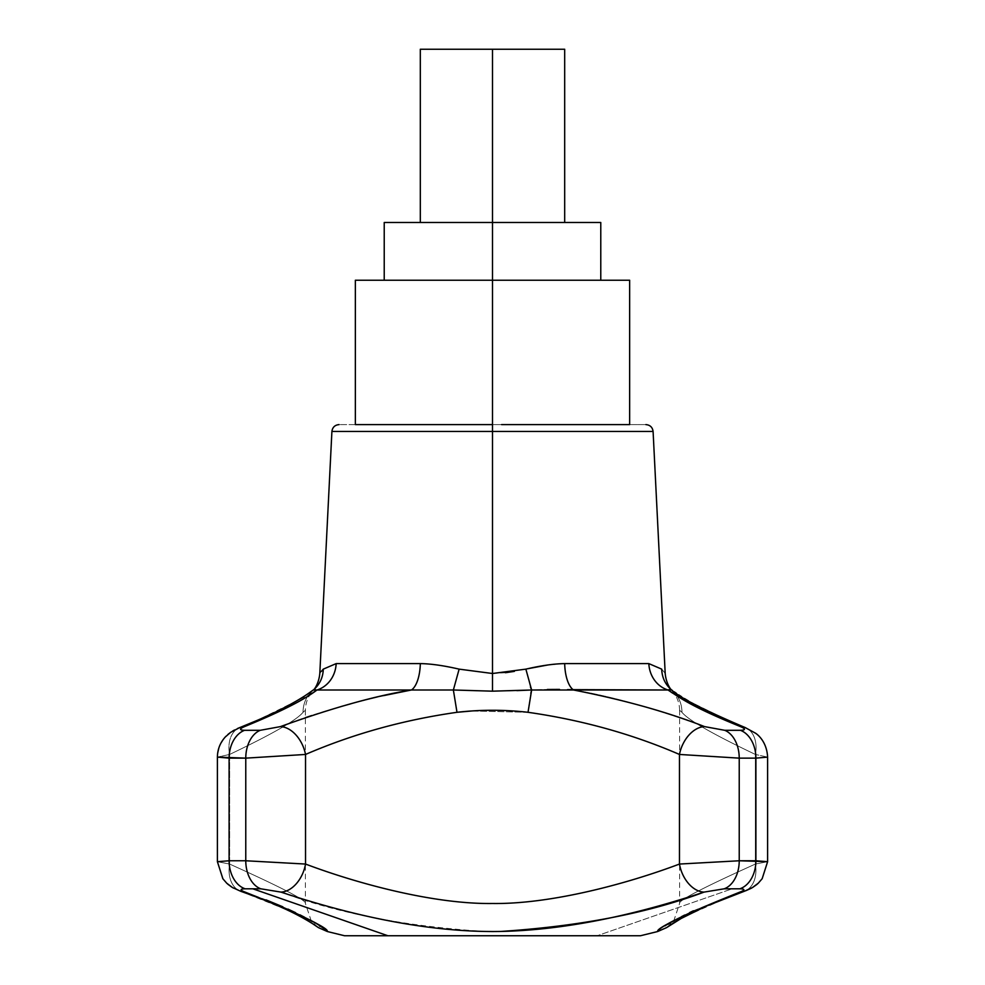 <?xml version="1.0" encoding="UTF-8"?>
<svg xmlns="http://www.w3.org/2000/svg" width="985" height="985" viewBox="0 0 985 985"><rect width="100%" height="100%" fill="white"/><g stroke="black" fill="none" stroke-linecap="round" stroke-linejoin="round"><path stroke-width="0.74" stroke-dasharray="4.92 3.69" d="M355.351 424.597C333.866 424.597 333.866 424.597 355.351 424.597L501.599 424.597L492.5 424.597L492.5 431.455L492.5 424.597L501.599 424.597L483.401 424.597L501.599 424.597L492.5 424.597L492.5 280.232L629.649 280.232L629.649 424.597C651.134 424.597 651.134 424.597 629.649 424.597L501.599 424.597L629.649 424.597L620.55 424.597L629.649 424.597L629.649 280.232L384.224 280.232L600.776 280.232L492.5 280.232L492.5 424.597L355.351 424.597L355.351 280.232L355.351 424.597M505.44 672.718L492.5 673.506L492.5 431.455L331.908 431.455L653.092 431.455L492.5 431.455L492.5 673.506L514.367 671.388M600.776 222.487L492.5 222.487L492.5 280.232L355.351 280.232L492.5 280.232L384.224 280.232L492.5 280.232L492.5 222.487L384.224 222.487M483.401 424.597L364.45 424.597L483.401 424.597M564.688 49.25L492.5 49.25L492.5 222.487L600.776 222.487L420.312 222.487L564.688 222.487L492.5 222.487L492.5 49.25L420.312 49.25M492.5 222.487L420.312 222.487M492.5 49.25L564.688 49.25L492.5 49.25M530.447 686.988L525.867 669.135C541.221 665.589 554.161 663.742 564.688 663.607L648.832 663.607L661.711 669.135C666.451 674.91 666.451 674.91 661.711 669.135C666.451 674.91 666.451 674.91 661.711 669.135C666.451 674.91 666.451 674.91 661.711 669.135C662.006 677.631 665.318 684.587 671.671 689.992C678.456 695.829 681.891 703.265 681.952 712.303C681.891 703.265 678.456 695.829 671.671 689.992L671.388 689.746M567.471 689.623L573.565 690.005A28.873 12.103 -90 0 1 564.688 663.607L548.066 664.937M525.867 669.135L531.629 689.992L547.34 689.463L531.629 689.992L531.346 691.125M693.415 910.78L739.895 892.102C745.202 890.058 745.189 888.962 739.87 888.802A28.873 21.067 90 0 0 755.901 860.767L767.611 861.678L755.384 864.054L755.384 754.448A28.873 19.983 111.5 0 0 745.51 727.681A28.873 19.983 -68.5 0 1 755.384 754.448C712.623 734.034 688.146 719.986 681.952 712.303C681.891 703.265 678.456 695.829 671.671 689.992C665.318 684.587 662.006 677.631 661.711 669.135L648.832 663.607L564.688 663.607A28.873 12.103 -90 0 0 573.565 690.005L668.052 690.005L573.565 690.005C608.927 695.632 652.587 707.833 704.558 726.61A28.873 19.392 -69.1 0 0 679.465 754.448C632.235 734.034 581.741 719.986 527.997 712.29L530.817 693.403M499.186 691.125L516.879 690.62L499.186 691.125M530.817 693.44L527.997 712.29L471.532 710.985M573.565 690.005C608.927 695.632 652.587 707.833 704.558 726.61L724.738 730.304A28.873 19.737 -90 0 1 739.23 758.142L679.465 754.448L679.465 864.054L739.23 860.767A28.873 19.737 -90 0 1 724.209 888.802L704.053 892.102C649.053 910.238 571.349 931.404 491.946 931.539C412.924 931.194 335.7 910.165 280.947 892.102A28.873 19.528 108.8 0 0 305.535 864.054L305.535 754.448C352.741 734.047 403.222 719.998 456.978 712.303L453.371 689.992L485.839 691.125L453.371 689.992L456.978 712.303C403.222 719.998 352.741 734.047 305.535 754.448L245.77 758.142L245.77 860.767L229.099 860.767A28.873 21.067 -90 0 0 245.13 888.802C239.811 888.962 239.798 890.058 245.105 892.102C297.962 913.169 325.358 926.294 327.291 931.465C329.064 928.338 301.656 915.213 245.105 892.102L266.061 899.884M492.5 673.506L492.5 691.174L492.5 673.506L459.133 669.135L453.371 689.992L459.133 669.135L492.5 673.506M670.366 922.92L739.895 892.102A28.873 20.131 -109.4 0 0 744.5 891.203A28.873 20.131 70.6 0 0 755.384 864.054A28.873 20.131 -109.4 0 1 744.5 891.203A28.873 20.131 -109.4 0 0 755.384 864.054C703.192 887.571 677.926 900.721 679.601 903.491C677.902 900.733 703.167 887.583 755.384 864.054C703.192 887.571 677.926 900.721 679.601 903.491C677.902 900.733 703.167 887.583 755.384 864.054L767.611 861.678L755.384 864.054A28.873 20.131 70.6 0 1 744.5 891.203A28.873 20.131 70.6 0 1 739.895 892.102C745.202 890.058 745.189 888.962 739.87 888.802A28.873 21.067 90 0 0 755.901 860.767L767.611 861.678L767.611 757.108L755.384 754.448L767.611 757.108L755.384 754.448L767.611 757.108L755.901 758.142L755.901 860.767L755.901 758.142L739.23 758.142L739.23 860.767L755.901 860.767L739.23 860.767L739.23 758.142L679.465 754.448L679.465 864.054C626.571 884.001 550.603 904.292 492.5 903.491C434.397 904.292 358.442 884.001 305.535 864.054A28.873 19.528 -71.2 0 1 280.947 892.102L260.791 888.802L245.13 888.802L260.791 888.802A28.873 19.737 90 0 1 245.77 860.767L305.535 864.054C358.442 884.001 434.397 904.292 492.5 903.491C550.603 904.292 626.571 884.001 679.465 864.054L739.23 860.767A28.873 19.737 -90 0 1 724.209 888.802L732.163 888.802L597.132 935.75L732.163 888.802L739.87 888.802L724.209 888.802L704.053 892.102A28.873 19.528 71.2 0 1 679.465 864.054A28.873 19.528 -108.8 0 0 704.053 892.102C647.354 910.78 566.4 932.77 484.509 931.465C404.946 926.282 337.092 913.157 280.947 892.102L260.791 888.802A28.873 19.737 90 0 1 245.77 860.767L305.535 864.054L305.535 754.448A28.873 19.392 69.1 0 0 280.442 726.61C317.269 712.118 360.929 699.916 411.435 690.005A28.873 12.103 90 0 0 419.45 672.964A28.873 12.103 90 0 1 411.435 690.005L316.948 690.005A28.873 26.213 -90 0 0 336.168 663.607L420.312 663.607C430.827 663.742 443.767 665.577 459.133 669.135C443.767 665.577 430.827 663.742 420.312 663.607L336.168 663.607L323.289 669.135C318.549 674.91 318.549 674.91 323.289 669.135L336.168 663.607A28.873 26.213 -90 0 1 316.948 690.005L316.911 690.029M344.528 935.75L640.472 935.75M668.089 924.312L665.06 926.257M665.675 925.851L668.236 924.225M668.864 923.832L675.845 919.744M675.932 919.695L680.586 917.158M680.684 917.109L681.521 916.666M685.031 914.856L689.66 912.566M671.671 689.992C678.456 695.829 681.891 703.265 681.952 712.303C688.146 719.986 712.623 734.034 755.384 754.448L755.384 864.054C703.167 887.583 677.902 900.733 679.601 903.491C677.926 900.721 703.192 887.571 755.384 864.054C703.167 887.583 677.902 900.733 679.601 903.491C677.926 900.721 703.192 887.571 755.384 864.054L755.384 754.448C712.623 734.034 688.146 719.986 681.952 712.303C678.8 709.594 678.8 709.594 681.952 712.303C678.8 709.594 678.8 709.594 681.952 712.303C678.8 709.594 678.8 709.594 681.952 712.303C678.8 709.594 678.8 709.594 681.952 712.303C688.146 719.986 712.623 734.034 755.384 754.448L755.384 864.054L767.611 861.678M648.832 663.607A28.873 26.213 90 0 0 656.318 682.408A28.873 26.213 90 0 1 648.832 663.607M471.827 710.973L527.997 712.29C581.741 719.986 632.235 734.034 679.465 754.448A28.873 19.392 110.9 0 1 704.558 726.61L724.738 730.304L740.424 730.304C745.768 730.131 745.793 728.9 740.486 726.61L672.657 693.157M312.159 693.292L244.514 726.61A28.873 19.983 68.5 0 0 239.49 727.681A28.873 19.983 68.5 0 0 229.616 754.448L229.616 864.054C281.833 887.583 307.098 900.733 305.399 903.491C307.074 900.721 281.808 887.571 229.616 864.054C281.833 887.583 307.098 900.733 305.399 903.491C307.074 900.721 281.808 887.571 229.616 864.054A28.873 20.131 109.4 0 0 240.5 891.203A28.873 20.131 -70.6 0 1 229.616 864.054A28.873 20.131 -70.6 0 0 240.5 891.203A28.873 20.131 109.4 0 1 229.616 864.054C281.808 887.571 307.074 900.721 305.399 903.491C307.098 900.733 281.833 887.583 229.616 864.054C281.808 887.571 307.074 900.721 305.399 903.491C307.098 900.733 281.833 887.583 229.616 864.054L217.389 861.678L229.616 864.054L217.389 861.678L229.616 864.054L229.616 754.448L217.389 757.108L229.616 754.448C272.365 734.047 296.842 719.998 303.048 712.303C303.109 703.265 306.544 695.829 313.328 689.992C306.544 695.829 303.109 703.265 303.048 712.303C306.2 709.594 306.2 709.594 303.048 712.29C306.2 709.594 306.2 709.594 303.048 712.29C303.109 703.265 306.544 695.829 313.328 689.992L312.627 691.174L313.328 689.992C319.682 684.587 322.994 677.631 323.289 669.135C322.994 677.631 319.682 684.587 313.328 689.992L312.627 691.174C307.886 696.678 305.485 703.044 305.399 710.271M240.5 891.203A28.873 20.131 109.4 0 0 245.105 892.102A28.873 20.131 -70.6 0 1 240.5 891.203M282.793 906.803L287.928 909.093M295.586 912.689L299.957 914.843M304.673 917.294L307.234 918.673M312.405 921.603L314.486 922.834M314.498 922.834L319.386 925.888M320.063 926.331L327.377 931.539M411.435 690.005L316.948 690.005C304.082 699.916 279.937 712.118 244.514 726.61C239.207 728.888 239.232 730.119 244.575 730.304L260.262 730.304L280.442 726.61A28.873 19.392 -110.9 0 1 305.535 754.448L245.77 758.142L229.099 758.142L245.77 758.142L245.77 860.767L229.099 860.767L229.099 758.142L229.099 860.767L217.389 861.678L229.099 860.767A28.873 21.067 -90 0 0 245.13 888.802C239.811 888.962 239.798 890.058 245.105 892.102M313.328 689.992C306.544 695.829 303.109 703.265 303.048 712.29C296.854 719.986 272.377 734.034 229.616 754.448A28.873 19.983 -111.5 0 1 239.49 727.681A28.873 19.983 -111.5 0 0 229.616 754.448A28.873 19.983 68.5 0 1 239.49 727.681A28.873 19.983 -111.5 0 1 244.514 726.61C239.207 728.888 239.232 730.119 244.575 730.304L260.262 730.304A28.873 19.737 90 0 0 245.77 758.142A28.873 19.737 90 0 1 260.262 730.304L280.442 726.61L305.399 717.659M311.58 715.59L341.253 706.479M350.98 703.758L383.694 695.607M314.227 689.18L313.587 689.759L314.338 689.414M321.27 671.438L320.347 672.693M312.38 690.657L314.301 689.426M229.616 754.448L217.389 757.108L229.616 754.448C272.377 734.034 296.854 719.986 303.048 712.29C306.2 709.594 306.2 709.594 303.048 712.303C306.2 709.594 306.2 709.594 303.048 712.303C296.842 719.998 272.365 734.047 229.616 754.448L229.616 864.054L229.616 754.448M217.389 861.678L217.389 757.108L229.099 758.142A28.873 21.067 -90 0 1 244.575 730.304A28.873 21.067 -90 0 0 229.099 758.142L217.389 757.108L217.648 753.242M387.868 935.75C331.465 935.75 331.465 935.75 387.868 935.75L597.132 935.75M767.611 757.108L755.901 758.142A28.873 21.067 90 0 0 740.424 730.304C745.768 730.131 745.793 728.9 740.486 726.61A28.873 19.983 111.5 0 1 745.51 727.681A28.873 19.983 111.5 0 1 755.384 754.448A28.873 19.983 -68.5 0 0 745.51 727.681A28.873 19.983 -68.5 0 0 740.486 726.61L672.595 693.12M755.901 758.142A28.873 21.067 90 0 0 740.424 730.304L724.738 730.304A28.873 19.737 -90 0 1 739.23 758.142L755.901 758.142M679.601 710.271C679.515 703.044 677.114 696.678 672.373 691.174L670.822 689.241M305.399 710.284L305.399 903.491L311.26 920.938L317.552 927.033M240.759 891.29L287.46 910.091M288.925 910.78L296.78 914.683M301.459 917.158L307.16 920.372M311.285 922.871L314.203 924.743M222.844 878.718L226.587 883.065M234.295 888.532L240.168 891.08M310.435 692.049L308.28 693.551M305.855 695.164L302.937 697.048M299.625 699.091L295.894 701.295M291.326 703.893L286.98 706.245M277.881 710.899L275.418 712.093M261.764 718.41L258.895 719.678M218.83 748.034L220.997 742.986M223.213 739.501L225.257 737.039M225.971 736.275L227.954 734.416M230.712 732.286L232.509 731.116M234.528 729.971L236.031 729.208M236.117 729.159L237.508 728.518M744.438 891.228L745.596 890.809M758.204 883.262L762.156 878.718M679.601 710.284L679.601 903.491L673.74 920.938L667.448 927.033M745.103 727.521L739.464 725.268M731.104 721.808L729.75 721.242M703.512 709.101L697.183 705.802M692.209 703.081L688.269 700.815M684.513 698.574L681.521 696.703M678.739 694.905L676.375 693.317M674.22 691.815L672.484 690.559"/><path stroke-width="1.48" d="M355.351 424.597L355.351 280.232L355.351 424.597C333.866 424.597 333.866 424.597 355.351 424.597L492.5 424.597L492.5 431.455L331.908 431.455L492.5 431.455L492.5 424.597L355.351 424.597M501.599 424.597L629.649 424.597C651.134 424.597 651.134 424.597 629.649 424.597L501.599 424.597M670.81 689.229L670.822 689.241C672.644 691.421 666.34 685.511 665.195 673.506L653.092 431.455L492.5 431.455L653.092 431.455C652.501 427.268 650.1 424.978 645.877 424.597M629.649 280.232L629.649 424.597L629.649 280.232L492.5 280.232L492.5 424.597L492.5 280.232L355.351 280.232L492.5 280.232L492.5 222.487L492.5 280.232L629.649 280.232M384.224 280.232L384.224 222.487L600.776 222.487L600.776 280.232M564.688 222.487L564.688 49.25L420.312 49.25L492.5 49.25L420.312 49.25L420.312 222.487L391.353 222.487L492.5 222.487L492.5 49.25L492.5 222.487M567.471 689.623L668.052 690.005A28.873 26.213 90 0 1 648.832 663.607L661.711 669.135C662.006 677.631 665.318 684.587 671.671 689.992C665.318 684.587 662.006 677.631 661.711 669.135C666.451 674.91 666.451 674.91 661.711 669.135L648.832 663.607L564.688 663.607C554.173 663.742 541.233 665.577 525.867 669.135L492.5 673.506L492.5 431.455L492.5 673.506L459.133 669.135C443.779 665.589 430.839 663.742 420.312 663.607L336.168 663.607L323.289 669.135C318.549 674.91 318.549 674.91 323.289 669.135L321.27 671.438M514.367 671.388L505.44 672.718M548.066 664.937L528.071 668.667M547.34 689.463L559.517 689.389L547.34 689.463M530.817 693.403L531.358 691.051M667.461 927.033L672.41 923.696C684.772 915.988 703.253 905.794 744.241 891.302L705.962 906.249L681.201 918.451L666.599 927.611L657.623 931.539L640.472 935.75L387.868 935.75L252.837 888.802L260.791 888.802L280.947 892.102C337.646 910.78 418.6 932.77 500.491 931.465C580.054 926.282 647.908 913.157 704.053 892.102L724.209 888.802A28.873 19.737 -90 0 0 739.23 860.767L679.465 864.054C626.558 884.001 550.603 904.292 492.5 903.491C434.397 904.292 358.429 884.001 305.535 864.054A28.873 19.528 108.8 0 1 280.947 892.102C335.947 910.238 413.651 931.404 493.054 931.539C572.076 931.194 649.3 910.165 704.053 892.102A28.873 19.528 -108.8 0 1 679.465 864.054L679.465 754.448C632.235 734.034 581.753 719.986 528.022 712.303C504.332 709.594 480.655 709.594 456.991 712.303C403.247 719.986 352.765 734.034 305.535 754.448C352.765 734.034 403.247 719.986 456.991 712.303L453.371 689.992L411.435 690.005C376.393 695.545 332.733 707.747 280.442 726.61A28.873 19.392 69.1 0 1 305.535 754.448L305.535 864.054C358.429 884.001 434.397 904.292 492.5 903.491C550.603 904.292 626.558 884.001 679.465 864.054L679.465 754.448L739.23 758.142A28.873 19.737 -90 0 0 724.738 730.304L704.558 726.61C667.731 712.118 624.071 699.916 573.565 690.005L531.629 689.992L492.5 691.174L453.371 689.992L459.133 669.135L492.5 673.506L492.5 691.174L453.371 689.992L456.991 712.303C480.655 709.594 504.332 709.594 528.022 712.303L531.629 689.992L530.447 686.988M516.879 690.62L530.238 690.054L516.879 690.62M531.346 691.125L530.817 693.44M471.532 710.985L457.385 712.254M531.629 689.992L492.5 691.174L492.5 673.506L525.867 669.135L531.629 689.992L525.867 669.135C541.233 665.577 554.173 663.742 564.688 663.607A28.873 12.103 -90 0 0 573.565 690.005L531.629 689.992L528.022 712.303C581.753 719.986 632.235 734.034 679.465 754.448A28.873 19.392 -69.1 0 1 704.558 726.61A28.873 19.392 110.9 0 0 679.465 754.448L739.23 758.142L739.23 860.767L679.465 864.054A28.873 19.528 71.2 0 0 704.053 892.102L724.209 888.802A28.873 19.737 -90 0 0 739.23 860.767L755.901 860.767A28.873 21.067 90 0 1 739.87 888.802L724.209 888.802L739.87 888.802C745.189 888.962 745.202 890.058 739.895 892.102C687.038 913.169 659.642 926.294 657.709 931.465C655.936 928.338 683.344 915.213 739.895 892.102C685.252 914.142 657.832 927.279 657.623 931.539C657.697 927.353 685.117 914.215 739.895 892.102A28.873 20.131 70.6 0 0 744.5 891.203M681.521 916.666L684.698 915.028M689.66 912.566L693.415 910.78M672.657 693.157L668.052 690.005A28.873 26.213 90 0 1 656.318 682.408A28.873 26.213 90 0 0 668.052 690.005L671.671 689.992L668.052 690.005A28.873 26.213 90 0 1 648.832 663.607L564.688 663.607A28.873 12.103 -90 0 0 573.565 690.005L668.052 690.005C679.219 697.208 689.771 706.06 740.486 726.61C745.793 728.888 745.768 730.119 740.424 730.304L724.738 730.304L704.558 726.61C667.731 712.118 624.071 699.916 573.565 690.005M672.595 693.12L668.052 690.005C679.219 697.208 689.771 706.06 740.486 726.61C745.793 728.888 745.768 730.119 740.424 730.304A28.873 21.067 90 0 1 755.901 758.142L767.611 757.108C766.859 742.394 758.536 735.216 755.63 733.259L745.103 727.521M670.785 689.192L671.413 689.759C678.333 697.011 702.945 709.619 745.239 727.583L755.63 733.259C758.536 735.216 766.859 742.394 767.611 757.108L755.901 758.142L755.901 860.767A28.873 21.067 90 0 1 739.87 888.802C745.189 888.962 745.202 890.058 739.895 892.102A28.873 20.131 -109.4 0 0 744.254 891.29L744.438 891.228M668.286 689.882L670.022 689.365L668.286 689.882M240.5 891.203A28.873 20.131 -70.6 0 0 245.105 892.102C297.962 913.169 325.358 926.294 327.291 931.465C329.064 928.338 301.656 915.213 245.105 892.102C239.798 890.058 239.811 888.962 245.13 888.802L252.837 888.802L387.868 935.75L344.528 935.75L327.377 931.539L318.401 927.611L312.59 923.696C300.228 915.988 281.747 905.794 240.759 891.302L232.337 887.436L226.747 883.213L222.905 878.805L217.389 861.678L217.389 757.108L245.77 758.142L245.77 860.767A28.873 19.737 90 0 0 260.791 888.802L245.13 888.802A28.873 21.067 -90 0 1 229.099 860.767L245.77 860.767L229.099 860.767L229.099 758.142L229.099 860.767L217.389 861.678L222.844 878.718M240.906 891.351A28.873 20.131 109.4 0 0 245.105 892.102C299.748 914.142 327.168 927.279 327.377 931.539C327.303 927.353 299.883 914.215 245.105 892.102C239.798 890.058 239.811 888.962 245.13 888.802A28.873 21.067 -90 0 1 229.099 860.767L217.389 861.678M266.061 899.884L282.793 906.803M287.928 909.093L295.586 912.689M299.957 914.843L304.574 917.244M307.234 918.673L312.405 921.603M319.386 925.888L320.063 926.331M456.991 712.303L471.827 710.973M411.435 690.005L453.371 689.992L411.435 690.005L453.371 689.992L459.133 669.135C443.779 665.589 430.839 663.742 420.312 663.607A28.873 12.103 90 0 1 419.45 672.964A28.873 12.103 90 0 0 420.312 663.607L336.168 663.607A28.873 26.213 -90 0 1 316.948 690.005L313.328 689.992C319.682 684.587 322.994 677.631 323.289 669.135C318.549 674.91 318.549 674.91 323.289 669.135C322.994 677.631 319.682 684.587 313.328 689.992L411.435 690.005A28.873 12.103 90 0 0 420.312 663.607A28.873 12.103 90 0 1 411.435 690.005C376.393 695.545 332.733 707.747 280.442 726.61L260.262 730.304L244.575 730.304C239.232 730.131 239.207 728.9 244.514 726.61C279.937 712.118 304.082 699.916 316.948 690.005L411.435 690.005M305.399 717.659L311.58 715.59M341.253 706.479L350.98 703.758M383.694 695.607L411.065 690.066M316.911 690.029L312.159 693.292M314.338 689.414L315.175 689.389M314.301 689.426L315.163 689.389M323.289 669.135L336.168 663.607A28.873 26.213 -90 0 1 316.948 690.005C304.082 699.916 279.937 712.118 244.514 726.61A28.873 19.983 -111.5 0 0 239.49 727.681M245.77 758.142L305.535 754.448A28.873 19.392 -110.9 0 0 280.442 726.61L260.262 730.304A28.873 19.737 90 0 0 245.77 758.142L229.099 758.142A28.873 21.067 -90 0 1 244.575 730.304L260.262 730.304A28.873 19.737 90 0 0 245.77 758.142L305.535 754.448L305.535 864.054L245.77 860.767L245.77 758.142M258.895 719.678L239.761 727.583L230.662 732.311L225.282 737.002C220.148 742.678 217.525 749.388 217.389 757.108L229.099 758.142A28.873 21.067 -90 0 1 244.575 730.304C239.232 730.131 239.207 728.9 244.514 726.61A28.873 19.983 68.5 0 0 239.737 727.595L238.53 728.075M305.535 864.054L245.77 860.767A28.873 19.737 90 0 0 260.791 888.802L280.947 892.102A28.873 19.528 -71.2 0 0 305.535 864.054M597.132 935.75C653.535 935.75 653.535 935.75 597.132 935.75L387.868 935.75M668.089 924.312L670.366 922.92M762.156 878.718L767.611 861.69L755.901 860.767L755.901 758.142L739.23 758.142L755.901 758.142A28.873 21.067 90 0 0 740.424 730.304L724.738 730.304A28.873 19.737 -90 0 1 739.23 758.142L739.23 860.767L767.611 861.678L762.156 878.718L758.339 883.126L752.565 887.497L744.241 891.302M745.51 727.681A28.873 19.983 111.5 0 0 740.486 726.61M314.178 689.241L314.178 689.241C312.356 691.421 318.66 685.511 319.805 673.506L331.908 431.455C332.499 427.268 334.9 424.978 339.123 424.597M287.46 910.091L288.925 910.78M296.78 914.683L301.459 917.158M307.16 920.372L311.285 922.871M314.203 924.743L317.133 926.737M226.587 883.065L227.88 884.222M228.101 884.419L231.647 887.017M232.337 887.436L233.494 888.101M312.38 690.657L310.435 692.049M308.28 693.551L305.855 695.164M302.937 697.048L299.625 699.091M295.894 701.295L291.326 703.893M286.98 706.245L277.881 710.899M275.418 712.093L261.764 718.41M239.761 727.583C258.489 720.146 273.928 713.189 286.081 706.725C301.816 698.23 305.485 695.545 313.587 689.759M217.648 753.242L218.83 748.034M220.997 742.986L223.213 739.501M225.257 737.039L225.971 736.275M227.954 734.416L230.712 732.286M232.509 731.116L234.528 729.971M237.508 728.518L238.505 728.087M745.596 890.809L750.927 888.421M751.432 888.15L752.663 887.436M752.811 887.35L756.726 884.567M757.046 884.296L758.204 883.262M767.611 861.678L767.611 757.108M739.464 725.268L737.236 724.369M736.915 724.234L731.104 721.808M729.75 721.242L709.668 712.143M709.495 712.057L703.512 709.101M697.183 705.802L692.209 703.081M688.269 700.815L684.513 698.574M681.521 696.703L678.739 694.905M676.375 693.317L674.22 691.815M672.484 690.559L671.413 689.759"/></g></svg>

